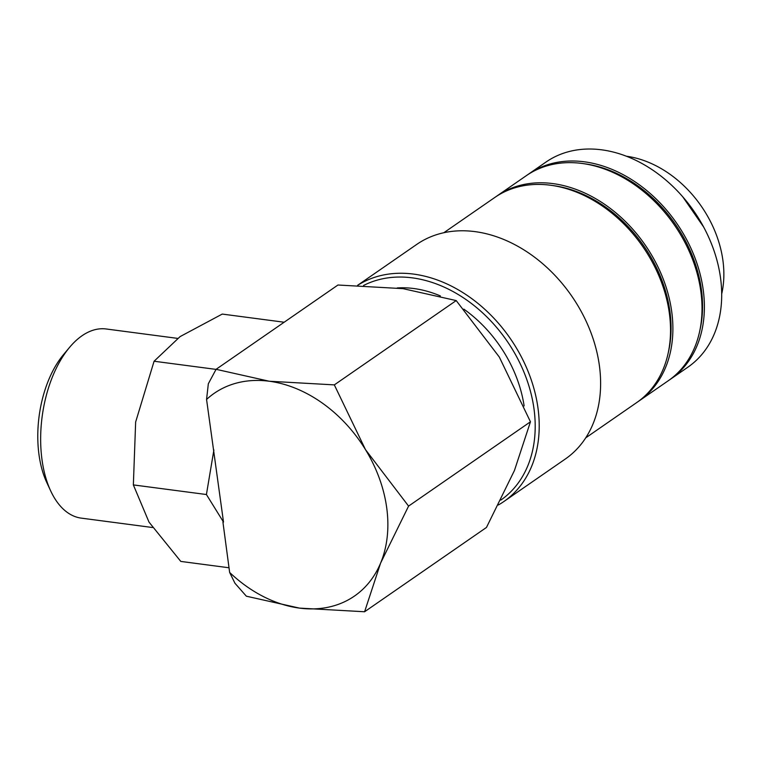 <?xml version="1.0" encoding="UTF-8"?>
<svg xmlns="http://www.w3.org/2000/svg" width="761" height="761" viewBox="0 0 761 761"><rect width="100%" height="100%" fill="white"/><g stroke="black" fill="none" stroke-linecap="round" stroke-linejoin="round"><path stroke-width="1.14" d="M669.414 379.939A124.709 93.679 -124.7 0 0 670.603 379.13L687.915 367.154A124.709 93.679 -124.7 0 0 720.572 278.231A124.709 93.679 -124.7 0 0 651.892 169.522A124.709 93.679 -124.7 0 0 546.027 162.026L528.705 174.012A124.709 93.679 -124.7 0 0 527.535 174.84M670.603 379.13A124.709 93.679 -124.7 0 0 703.259 290.207A124.709 93.679 -124.7 0 0 634.569 181.499A124.709 93.679 -124.7 0 0 528.705 174.012M498.369 504.981A130.511 98.036 -124.7 0 0 503.858 501.528A130.511 98.036 -124.7 0 0 538.037 408.476A130.511 98.036 -124.7 0 0 467.654 295.725A130.511 98.036 -124.7 0 0 357.746 285.28M500.824 500.101A127.61 95.857 -124.7 0 0 534.051 409.247A127.61 95.857 -124.7 0 0 363.568 285.48M503.858 501.528L565.261 459.054A130.511 98.036 -124.7 0 0 599.44 365.993A130.511 98.036 -124.7 0 0 527.554 252.233A130.511 98.036 -124.7 0 0 416.762 244.395L357.651 285.28M585.732 437.841L636.748 402.55A124.709 93.679 -124.7 0 0 669.404 313.627A124.709 93.679 -124.7 0 0 600.714 204.918A124.709 93.679 -124.7 0 0 494.85 197.432L443.834 232.723M668.263 352.714A122.531 92.043 -124.7 0 0 669.956 311.753A122.531 92.043 -124.7 0 0 552.6 185.522M637.918 401.722A124.709 93.679 -124.7 0 0 639.107 400.914L668.234 380.766A124.709 93.679 -124.7 0 0 700.9 291.844A124.709 93.679 -124.7 0 0 632.21 183.135A124.709 93.679 -124.7 0 0 526.346 175.648L497.218 195.796A124.709 93.679 -124.7 0 0 496.039 196.623M639.107 400.914A124.709 93.679 -124.7 0 0 671.763 311.991A124.709 93.679 -124.7 0 0 603.083 203.282A124.709 93.679 -124.7 0 0 497.218 195.796M699.749 330.93A122.531 92.043 -124.7 0 0 701.452 289.97A122.531 92.043 -124.7 0 0 584.096 163.739M216.086 369.313L208.333 383.763L206.564 399.458A123.263 92.585 55.3 0 1 269.223 381.232L216.086 369.313L337.96 285.014L403.054 288.657L456.2 300.576L499.311 357.052L530.455 421.794L514.446 470.488L486.469 527.449L364.595 611.758L380.614 563.064L408.581 506.103L365.48 449.627A123.263 92.585 55.3 0 1 386.759 508.158A123.263 92.585 55.3 0 1 380.614 563.064A123.263 92.585 55.3 0 1 299.501 608.115A123.263 92.585 55.3 0 1 229.641 572.443L234.949 583.24L246.355 596.196L299.501 608.115L364.595 611.758M152.523 527.516L81.294 518.136A95.391 52.062 -82.5 0 1 50.683 490.902A95.391 52.062 -82.5 0 1 41.96 459.378A95.391 52.062 -82.5 0 1 69.574 347.358A95.391 52.062 -82.5 0 1 106.198 328.98L177.589 338.379M50.683 490.902L46.706 482.35A84.909 46.335 -82.5 0 1 38.944 454.298A84.909 46.335 -82.5 0 1 63.524 354.588L69.574 347.358M229.023 567.773L180.795 561.418L149.004 522.103L133.356 484.909L135.648 422.013L154.083 361.237L180.11 336.59L222.26 314.074L284.167 322.226M626.417 156.233A101.508 76.252 55.3 0 1 722.95 260.719A101.508 76.252 55.3 0 1 721.694 293.974M397.252 287.943A116.005 87.144 55.3 0 1 440.391 295.934M463.83 309.128A116.005 87.144 55.3 0 1 524.12 405.936M206.564 399.458L223.515 522.094L222.916 522.017L229.641 572.443M213.889 449.96L206.421 494.526L223.515 522.094M216.038 369.389L154.083 361.237M206.421 494.526L133.356 484.909M269.223 381.232A123.263 92.585 55.3 0 1 365.48 449.627L334.326 384.885L269.223 381.232M334.326 384.885L456.2 300.576M408.581 506.103L530.455 421.794M682.75 196.804L703.602 226.949"/></g></svg>
